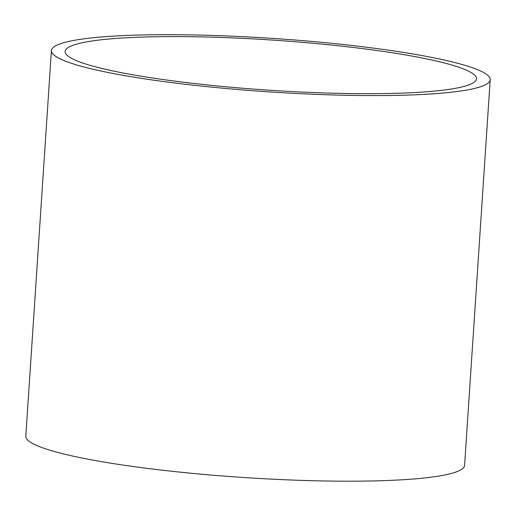 <?xml version="1.0" encoding="UTF-8"?>
<svg xmlns="http://www.w3.org/2000/svg" width="516" height="516" viewBox="0 0 516 516"><rect width="100%" height="100%" fill="white"/><g stroke="black" fill="none" stroke-linecap="round" stroke-linejoin="round"><path stroke-width="0.77" d="M137.321 75.555A206.136 25.123 -176.2 0 1 65.126 51.477A206.136 25.123 -176.2 0 1 272.474 40.074A206.136 25.123 -176.2 0 1 476.487 78.8A206.136 25.123 -176.2 0 1 356.221 93.628A206.136 25.123 -176.2 0 1 137.321 75.555M128.419 76.252A219.874 26.793 -176.2 0 1 51.413 50.568A219.874 26.793 -176.2 0 1 272.583 38.397A219.874 26.793 -176.2 0 1 490.2 79.709A219.874 26.793 -176.2 0 1 361.916 95.525A219.874 26.793 -176.2 0 1 128.419 76.252M490.2 79.709L464.587 465.322A219.874 26.793 -176.2 0 1 336.303 481.144A219.874 26.793 -176.2 0 1 102.807 461.865A219.874 26.793 -176.2 0 1 25.8 436.181L51.413 50.568"/></g></svg>
